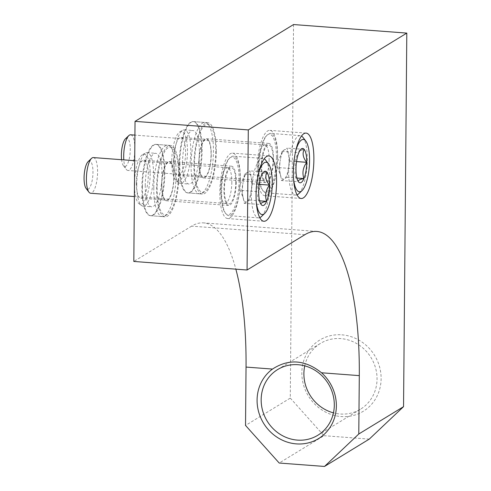 <?xml version="1.0" encoding="UTF-8"?>
<svg xmlns="http://www.w3.org/2000/svg" width="491" height="491" viewBox="0 0 491 491"><rect width="100%" height="100%" fill="white"/><g stroke="black" fill="none" stroke-linecap="round" stroke-linejoin="round"><path stroke-width="0.37" stroke-dasharray="2.46 1.84" d="M304.88 234.692L191.625 226.142A178.865 54.476 -85.7 0 1 203.562 222.883A178.865 54.476 -85.7 0 1 235.852 269.16M201.562 150.406A35.775 10.894 -85.7 0 1 187.679 192.914A35.775 10.894 -85.7 0 1 179.503 156.42A35.775 10.894 -85.7 0 1 193.061 121.565A35.775 10.894 -85.7 0 1 201.562 150.406M164.264 173.188A35.775 10.894 -85.7 0 1 150.381 215.69A35.775 10.894 -85.7 0 1 142.212 179.203A35.775 10.894 -85.7 0 1 155.77 144.348A35.775 10.894 -85.7 0 1 164.264 173.188M191.625 226.142L133.816 261.451M293.544 24.55L290.285 398.103L245.531 425.445M290.285 398.103L323.956 435.689L279.201 463.031M323.956 435.689L369.263 439.114M341.84 334.831A41.735 38.832 58.6 0 1 375.633 398.71A41.735 38.832 58.6 0 1 306.973 393.524A41.735 38.832 58.6 0 1 341.84 334.831M240.345 179.571A32.793 9.986 -85.7 0 1 227.621 218.538A32.793 9.986 -85.7 0 1 220.128 185.082A32.793 9.986 -85.7 0 1 232.556 153.137A32.793 9.986 -85.7 0 1 240.345 179.571M236.245 182.075A19.677 5.99 -85.7 0 1 228.61 205.453A19.677 5.99 -85.7 0 1 224.117 185.383A19.677 5.99 -85.7 0 1 231.568 166.216A19.677 5.99 -85.7 0 1 236.245 182.075M173.949 177.374A19.677 5.99 -85.7 0 1 166.314 200.751A19.677 5.99 -85.7 0 1 161.821 180.682A19.677 5.99 -85.7 0 1 169.278 161.514A19.677 5.99 -85.7 0 1 173.949 177.374M178.988 174.299A35.775 10.894 -85.7 0 1 165.105 216.807A35.775 10.894 -85.7 0 1 156.936 180.314A35.775 10.894 -85.7 0 1 170.494 145.459A35.775 10.894 -85.7 0 1 178.988 174.299M277.642 156.789A32.793 9.986 -85.7 0 1 264.919 195.756A32.793 9.986 -85.7 0 1 257.425 162.3A32.793 9.986 -85.7 0 1 269.854 130.354A32.793 9.986 -85.7 0 1 277.642 156.789M273.542 159.299A19.677 5.99 -85.7 0 1 265.907 182.677A19.677 5.99 -85.7 0 1 261.408 162.607A19.677 5.99 -85.7 0 1 268.865 143.433A19.677 5.99 -85.7 0 1 273.542 159.299M211.247 154.591A19.677 5.99 -85.7 0 1 203.612 177.969A19.677 5.99 -85.7 0 1 199.119 157.899A19.677 5.99 -85.7 0 1 206.576 138.732A19.677 5.99 -85.7 0 1 211.247 154.591M216.285 151.516A35.775 10.894 -85.7 0 1 202.402 194.025A35.775 10.894 -85.7 0 1 194.227 157.531A35.775 10.894 -85.7 0 1 207.785 122.682A35.775 10.894 -85.7 0 1 216.285 151.516M304.745 365.85A38.507 35.831 58.6 0 1 320.402 343.442A38.507 35.831 58.6 0 1 340.803 338.606A38.507 35.831 58.6 0 1 375.56 367.986A38.507 35.831 58.6 0 1 360.547 409.169A38.507 35.831 58.6 0 1 333.463 412.863M244.26 203.354L249.643 200.064L252.46 183.83L249.894 170.88L244.512 174.17L243.106 182.29A14.908 4.542 -85.7 0 1 245.506 174.557A14.908 4.542 -85.7 0 1 247.206 172.525A14.908 4.542 -85.7 0 1 251.177 177.355A14.908 4.542 -85.7 0 1 251.054 191.95A14.908 4.542 -85.7 0 1 246.948 201.709A14.908 4.542 -85.7 0 1 243.634 199.303A14.908 4.542 -85.7 0 1 242.977 196.879L244.26 203.354L261.169 204.538M261.249 204.637C257.548 200.132 256.689 195.817 258.683 191.693C256.762 186.095 257.701 180.688 261.5 175.453L261.58 173.967L266.883 172.163L249.894 170.88M256.271 201.795A26.232 7.991 -85.7 0 1 258.37 173.986M265.692 160.195A29.81 9.077 -85.7 0 1 269.995 182.449A29.81 9.077 -85.7 0 1 261.439 216.531M259.757 217.66A29.81 9.077 -85.7 0 1 258.426 217.869A29.81 9.077 -85.7 0 1 251.613 187.464A29.81 9.077 -85.7 0 1 262.912 158.421A29.81 9.077 -85.7 0 1 264.201 158.832M240.265 180.203A29.81 9.077 -85.7 0 1 228.696 215.629A29.81 9.077 -85.7 0 1 225.915 213.849A29.81 9.077 -85.7 0 1 221.883 185.217A29.81 9.077 -85.7 0 1 230.169 157.513A29.81 9.077 -85.7 0 1 233.182 156.175A29.81 9.077 -85.7 0 1 240.265 180.203M239.135 180.314A28.92 8.807 -85.7 0 1 234.33 207.754A28.92 8.807 -85.7 0 1 225.216 212.947A28.92 8.807 -85.7 0 1 221.306 185.175A28.92 8.807 -85.7 0 1 229.346 158.305A28.92 8.807 -85.7 0 1 239.135 180.314M235.778 182.364A18.185 5.536 -85.7 0 1 228.591 203.955A18.185 5.536 -85.7 0 1 224.565 185.42A18.185 5.536 -85.7 0 1 231.329 167.701A18.185 5.536 -85.7 0 1 235.778 182.364M231.832 182.13A17.885 5.45 -85.7 0 1 224.89 203.384A17.885 5.45 -85.7 0 1 224.761 203.366A17.885 5.45 -85.7 0 1 220.809 185.138A17.885 5.45 -85.7 0 1 227.456 167.707A17.885 5.45 -85.7 0 1 227.585 167.707A17.885 5.45 -85.7 0 1 231.832 182.13M93.339 157.574A17.885 5.45 -85.7 0 1 97.586 171.991A17.885 5.45 -85.7 0 1 90.645 193.245M88.153 161.6A14.227 4.333 -85.7 0 1 92.965 172.427A14.227 4.333 -85.7 0 1 90.602 185.929A14.227 4.333 -85.7 0 1 86.121 188.483M242.977 196.879A14.908 4.542 -85.7 0 1 242.419 189.968A14.908 4.542 -85.7 0 1 243.106 182.29L241.695 190.41L242.977 196.879M244.512 174.17L261.5 175.453M241.695 190.41L258.683 191.693M249.643 200.064L259.586 200.819M252.46 183.83L259.236 184.34M281.558 180.571L286.94 177.288L289.758 161.048L287.192 148.104L281.809 151.388L280.398 159.507A14.908 4.542 -85.7 0 1 282.804 151.774A14.908 4.542 -85.7 0 1 284.504 149.749A14.908 4.542 -85.7 0 1 288.475 154.573A14.908 4.542 -85.7 0 1 288.346 169.168A14.908 4.542 -85.7 0 1 284.246 178.933A14.908 4.542 -85.7 0 1 280.932 176.527A14.908 4.542 -85.7 0 1 280.275 174.102L281.558 180.571L298.467 181.756M298.546 181.854C294.839 177.355 293.986 173.035 295.981 168.91C294.06 163.319 294.999 157.906 298.798 152.67L298.878 151.185L304.181 149.387L287.192 148.104M293.563 179.012A26.232 7.991 -85.7 0 1 295.662 151.21M302.984 137.419A29.81 9.077 -85.7 0 1 307.292 159.667A29.81 9.077 -85.7 0 1 298.731 193.749M297.055 194.878A29.81 9.077 -85.7 0 1 295.723 195.093A29.81 9.077 -85.7 0 1 288.911 164.681A29.81 9.077 -85.7 0 1 300.21 135.639A29.81 9.077 -85.7 0 1 301.499 136.05M277.556 157.427A29.81 9.077 -85.7 0 1 265.993 192.846A29.81 9.077 -85.7 0 1 263.213 191.067A29.81 9.077 -85.7 0 1 259.18 162.435A29.81 9.077 -85.7 0 1 267.466 134.737A29.81 9.077 -85.7 0 1 270.48 133.392A29.81 9.077 -85.7 0 1 277.556 157.427M276.433 157.531A28.92 8.807 -85.7 0 1 271.621 184.972A28.92 8.807 -85.7 0 1 262.513 190.164A28.92 8.807 -85.7 0 1 258.604 162.392A28.92 8.807 -85.7 0 1 266.644 135.522A28.92 8.807 -85.7 0 1 276.433 157.531M273.076 159.581A18.185 5.536 -85.7 0 1 265.889 181.173A18.185 5.536 -85.7 0 1 261.863 162.638A18.185 5.536 -85.7 0 1 268.626 144.919A18.185 5.536 -85.7 0 1 273.076 159.581M269.129 159.348A17.885 5.45 -85.7 0 1 262.188 180.602A17.885 5.45 -85.7 0 1 262.059 180.584A17.885 5.45 -85.7 0 1 258.1 162.355A17.885 5.45 -85.7 0 1 264.753 144.925A17.885 5.45 -85.7 0 1 264.882 144.931A17.885 5.45 -85.7 0 1 269.129 159.348M130.637 134.792A17.885 5.45 -85.7 0 1 134.884 149.209A17.885 5.45 -85.7 0 1 127.942 170.463A17.885 5.45 -85.7 0 1 126.273 169.395A17.885 5.45 -85.7 0 1 123.8 159.876M125.444 138.818A14.227 4.333 -85.7 0 1 130.262 149.645A14.227 4.333 -85.7 0 1 127.899 163.153A14.227 4.333 -85.7 0 1 123.419 165.706A14.227 4.333 -85.7 0 1 121.59 159.704M280.275 174.102A14.908 4.542 -85.7 0 1 279.71 167.185A14.908 4.542 -85.7 0 1 280.398 159.507L278.992 167.627L280.275 174.102M281.809 151.388L298.798 152.67M278.992 167.627L295.981 168.91M286.94 177.288L296.883 178.037M289.758 161.048L296.533 161.564M136.345 182.855A19.081 5.812 94.3 0 0 140.88 198.235A19.081 5.812 94.3 0 0 148.11 179.645A19.081 5.812 94.3 0 0 143.753 160.183A19.081 5.812 94.3 0 0 136.345 182.855M134.473 186.114A25.109 7.647 94.3 0 0 139.051 203.71A25.109 7.647 94.3 0 0 149.939 179.786A25.109 7.647 94.3 0 0 142.764 154.493A25.109 7.647 94.3 0 0 134.509 181.86M161.827 184.776A19.081 5.812 94.3 0 0 166.363 200.156A19.081 5.812 94.3 0 0 173.593 181.572A19.081 5.812 94.3 0 0 169.235 162.11A19.081 5.812 94.3 0 0 161.827 184.776M157.145 187.636A34.051 10.372 94.3 0 0 167.185 214.647A34.051 10.372 94.3 0 0 178.141 181.915A34.051 10.372 94.3 0 0 172.224 147.908A34.051 10.372 94.3 0 0 157.145 187.636M153.775 187.752A35.775 10.894 94.3 0 0 162.269 216.592A35.775 10.894 94.3 0 0 164.325 216.132A35.775 10.894 94.3 0 0 175.827 181.738A35.775 10.894 94.3 0 0 169.616 146.011A35.775 10.894 94.3 0 0 167.658 145.244A35.775 10.894 94.3 0 0 153.775 187.752M142.451 186.899A35.775 10.894 94.3 0 0 150.946 215.733A35.775 10.894 94.3 0 0 164.503 180.884A35.775 10.894 94.3 0 0 156.334 144.391A35.775 10.894 94.3 0 0 142.451 186.899M145.25 185.187A26.833 8.169 94.3 0 0 151.621 206.815A26.833 8.169 94.3 0 0 161.791 180.682A26.833 8.169 94.3 0 0 155.659 153.309A26.833 8.169 94.3 0 0 145.25 185.187M136.756 184.548A26.833 8.169 94.3 0 0 141.654 205.6A26.833 8.169 94.3 0 0 143.126 206.177A26.833 8.169 94.3 0 0 153.296 180.037A26.833 8.169 94.3 0 0 147.165 152.67A26.833 8.169 94.3 0 0 145.624 153.014A26.833 8.169 94.3 0 0 136.756 184.548M173.642 160.072A19.081 5.812 94.3 0 0 178.172 175.453A19.081 5.812 94.3 0 0 185.408 156.862A19.081 5.812 94.3 0 0 181.05 137.4A19.081 5.812 94.3 0 0 173.642 160.072M171.758 161.226A25.109 7.647 94.3 0 0 176.343 180.927A25.109 7.647 94.3 0 0 187.237 157.003A25.109 7.647 94.3 0 0 180.062 131.711A25.109 7.647 94.3 0 0 171.758 161.226M199.125 161.999A19.081 5.812 94.3 0 0 203.655 177.374A19.081 5.812 94.3 0 0 210.891 158.789A19.081 5.812 94.3 0 0 206.533 139.327A19.081 5.812 94.3 0 0 199.125 161.999M194.442 164.859A34.051 10.372 94.3 0 0 204.483 191.871A34.051 10.372 94.3 0 0 215.432 159.133A34.051 10.372 94.3 0 0 209.522 125.125A34.051 10.372 94.3 0 0 194.442 164.859M191.073 164.97A35.775 10.894 94.3 0 0 199.567 193.81A35.775 10.894 94.3 0 0 201.623 193.35A35.775 10.894 94.3 0 0 213.125 158.955A35.775 10.894 94.3 0 0 206.914 123.229A35.775 10.894 94.3 0 0 204.956 122.468A35.775 10.894 94.3 0 0 191.073 164.97M179.749 164.117A35.775 10.894 94.3 0 0 188.243 192.957A35.775 10.894 94.3 0 0 201.801 158.102A35.775 10.894 94.3 0 0 193.632 121.608A35.775 10.894 94.3 0 0 179.749 164.117M182.548 162.411A26.833 8.169 94.3 0 0 188.918 184.039A26.833 8.169 94.3 0 0 199.082 157.899A26.833 8.169 94.3 0 0 192.957 130.526A26.833 8.169 94.3 0 0 182.548 162.411M174.053 161.766A26.833 8.169 94.3 0 0 178.951 182.824A26.833 8.169 94.3 0 0 180.424 183.395A26.833 8.169 94.3 0 0 190.588 157.255A26.833 8.169 94.3 0 0 184.463 129.888A26.833 8.169 94.3 0 0 182.922 130.232A26.833 8.169 94.3 0 0 174.053 161.766M316.824 231.439L203.562 222.883M268.798 155.874L232.556 153.137M263.863 221.269L227.621 218.538M231.568 166.216L169.278 161.514M228.61 205.453L166.314 200.751M170.494 145.459L155.77 144.348M165.105 216.807L150.381 215.69M306.096 133.092L269.854 130.354M301.161 198.493L264.919 195.756M268.865 143.433L206.576 138.732M265.907 182.677L203.612 177.969M207.785 122.682L193.061 121.565M202.402 194.025L187.679 192.914M317.806 435.272L360.547 409.169M277.661 369.545L320.402 343.442M261.58 173.961L263.624 172.016M262.912 158.421L233.182 156.175M258.426 217.869L228.696 215.629M225.216 212.947L225.915 213.849M229.346 158.305L230.169 157.513M224.761 203.366L228.591 203.955M227.456 167.707L231.329 167.701M227.585 167.707L134.694 160.698M224.89 203.384L134.381 196.547M245.506 174.557L238.902 186.5L243.634 199.303M298.872 151.179L300.922 149.233M300.21 135.639L270.48 133.392M295.723 195.093L265.993 192.846M262.513 190.164L263.213 191.067M266.644 135.522L267.466 134.737M262.059 180.584L265.889 181.173M264.753 144.925L268.626 144.919M264.882 144.931L134.915 135.117M262.188 180.602L127.942 170.463M123.419 165.706L126.273 169.395M282.804 151.774L276.2 163.718L280.932 176.527M140.88 198.235L166.363 200.156M143.753 160.183L169.235 162.11M172.224 147.908L169.616 146.011M167.185 214.647L164.325 216.132M150.946 215.733L162.269 216.592M156.334 144.391L167.658 145.244M143.126 206.177L151.621 206.815M147.165 152.67L155.659 153.309M139.051 203.71L141.654 205.6M142.764 154.493L145.624 153.014M178.172 175.453L203.655 177.374M181.05 137.4L206.533 139.327M209.522 125.125L206.914 123.229M204.483 191.871L201.623 193.35M188.243 192.957L199.567 193.81M193.632 121.608L204.956 122.468M180.424 183.395L188.918 184.039M184.463 129.888L192.957 130.526M176.343 180.927L178.951 182.824M180.062 131.711L182.922 130.232"/><path stroke-width="0.74" d="M235.852 269.16A178.865 54.476 -85.7 0 1 246.04 367.078L245.531 425.445L279.201 463.031L324.508 466.45L369.263 439.114L403.547 406.658L358.786 433.995L324.508 466.45M358.786 433.995L359.295 375.627A178.865 54.476 94.3 0 0 316.824 231.439A178.865 54.476 94.3 0 0 304.88 234.692L247.071 270.007L248.293 129.925L135.037 121.369L133.816 261.451L247.071 270.007M272.487 369.072C288.831 358.485 305.175 359.719 321.525 372.773A41.735 38.832 -121.4 0 1 325.601 432.952A41.735 38.832 -121.4 0 1 267.368 428.557A41.735 38.832 -121.4 0 1 272.487 369.072L246.04 367.078M313.884 159.526A32.793 9.986 -85.7 0 1 301.161 198.493A32.793 9.986 -85.7 0 1 293.667 165.037A32.793 9.986 -85.7 0 1 306.096 133.092A32.793 9.986 -85.7 0 1 313.884 159.526M276.586 182.308A32.793 9.986 -85.7 0 1 263.863 221.269A32.793 9.986 -85.7 0 1 256.376 187.82A32.793 9.986 -85.7 0 1 268.798 155.874A32.793 9.986 -85.7 0 1 276.586 182.308M403.547 406.658L406.806 33.1L248.293 129.925M406.806 33.1L293.544 24.55L135.037 121.369M275.371 371.079A38.507 35.831 58.6 0 1 277.661 369.545A38.507 35.831 58.6 0 1 298.068 364.715A38.507 35.831 58.6 0 1 332.824 394.095A38.507 35.831 58.6 0 1 317.806 435.272A38.507 35.831 58.6 0 1 267.957 422.334A38.507 35.831 58.6 0 1 275.371 371.079M333.463 412.863A38.507 35.831 58.6 0 1 304.745 365.85M261.249 204.637A17.21 5.241 -85.7 0 1 261.169 204.538A17.21 5.241 -85.7 0 1 258.683 191.693A17.21 5.241 -85.7 0 1 261.5 175.453A17.21 5.241 -85.7 0 1 263.624 172.016A17.21 5.241 -85.7 0 1 266.883 172.163C264.882 176.238 265.735 180.553 269.449 185.113C265.662 190.275 264.723 195.688 266.631 201.347C261.991 202.231 260.199 203.323 261.249 204.637A17.21 5.241 -85.7 0 0 266.631 201.347A17.21 5.241 -85.7 0 0 269.449 185.113A17.21 5.241 -85.7 0 0 266.883 172.163M258.37 173.986A26.232 7.991 -85.7 0 1 268.485 163.81A26.232 7.991 -85.7 0 1 272.272 183.389A26.232 7.991 -85.7 0 1 264.741 213.382A26.232 7.991 -85.7 0 1 256.271 201.795M264.741 213.382L261.439 216.531A29.81 9.077 -85.7 0 1 259.757 217.66M264.201 158.832A29.81 9.077 -85.7 0 1 265.692 160.195L268.485 163.81M134.381 196.547L90.645 193.245A17.885 5.45 -85.7 0 1 88.975 192.177A17.885 5.45 -85.7 0 1 86.557 174.999A17.885 5.45 -85.7 0 1 91.529 158.378A17.885 5.45 -85.7 0 1 93.339 157.574L134.694 160.698M88.975 192.177L86.121 188.483A14.227 4.333 -85.7 0 1 84.194 174.821A14.227 4.333 -85.7 0 1 88.153 161.6L91.529 158.378M259.586 200.819L266.631 201.347M259.236 184.34L269.449 185.113M298.546 181.854A17.21 5.241 -85.7 0 1 298.467 181.756A17.21 5.241 -85.7 0 1 295.981 168.91A17.21 5.241 -85.7 0 1 298.798 152.67A17.21 5.241 -85.7 0 1 300.922 149.233A17.21 5.241 -85.7 0 1 304.181 149.387C302.18 153.456 303.033 157.771 306.746 162.331C302.959 167.492 302.02 172.906 303.929 178.571C299.289 179.448 297.497 180.541 298.546 181.854A17.21 5.241 -85.7 0 0 303.929 178.571A17.21 5.241 -85.7 0 0 306.746 162.331A17.21 5.241 -85.7 0 0 304.181 149.387M295.662 151.21A26.232 7.991 -85.7 0 1 305.783 141.027A26.232 7.991 -85.7 0 1 309.569 160.606A26.232 7.991 -85.7 0 1 302.039 190.6A26.232 7.991 -85.7 0 1 293.563 179.012M302.039 190.6L298.731 193.749A29.81 9.077 -85.7 0 1 297.055 194.878M301.499 136.05A29.81 9.077 -85.7 0 1 302.984 137.419L305.783 141.027M123.8 159.876A17.885 5.45 -85.7 0 1 128.826 135.596A17.885 5.45 -85.7 0 1 130.637 134.792L134.915 135.117M121.59 159.704A14.227 4.333 -85.7 0 1 125.444 138.818L128.826 135.596M296.883 178.037L303.929 178.571M296.533 161.564L306.746 162.331M134.509 181.86A25.109 7.647 94.3 0 0 134.46 184.008A25.109 7.647 94.3 0 0 134.473 186.114M359.295 375.627L321.525 372.773"/></g></svg>

